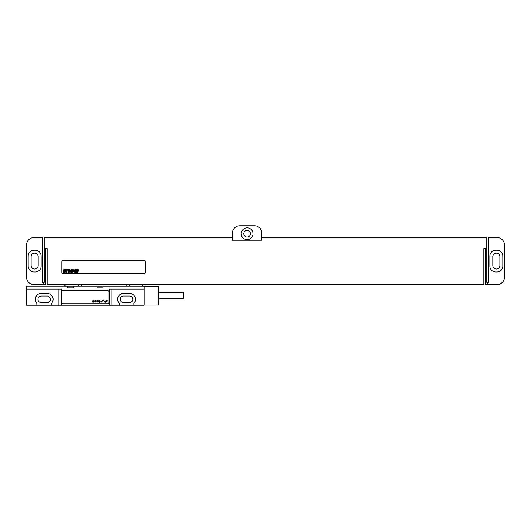 <?xml version="1.0" encoding="UTF-8"?>
<svg xmlns="http://www.w3.org/2000/svg" width="531" height="531" viewBox="0 0 531 531"><rect width="100%" height="100%" fill="white"/><g stroke="black" fill="none" stroke-linecap="round" stroke-linejoin="round"><path stroke-width="0.8" d="M26.55 277.262L26.55 244.91A7.354 7.354 0 0 1 33.904 237.563L42.726 237.563L42.726 282.412L43.462 282.412L43.462 284.616L33.904 284.616A7.354 7.354 0 0 1 26.55 277.262M34.05 250.207A5.881 5.881 0 0 0 28.17 256.088L28.17 266.091A5.881 5.881 0 0 0 34.05 271.972L35.225 271.972A5.881 5.881 0 0 0 41.106 266.091L41.106 256.088A5.881 5.881 0 0 0 35.225 250.207L34.05 250.207M31.11 256.679L31.11 265.5A3.531 3.531 0 0 0 34.634 269.031A3.531 3.531 0 0 0 38.166 265.5L38.166 256.679A3.531 3.531 0 0 0 34.634 253.148A3.531 3.531 0 0 0 31.11 256.679M261.823 237.563L486.808 237.563L486.808 282.412L488.274 282.412L488.274 237.563L497.096 237.563A7.354 7.354 0 0 1 504.45 244.91L504.45 277.262A7.354 7.354 0 0 1 497.096 284.616L485.334 284.616L485.334 248.588L483.86 248.588L483.86 284.616L47.14 284.616L47.14 248.588L45.666 248.588L45.666 284.616L43.462 284.616M43.462 282.412L44.192 282.412L44.192 237.563L232.412 237.563M261.823 240.211L261.823 233.149A7.354 7.354 0 0 0 254.468 225.794L239.766 225.794A7.354 7.354 0 0 0 232.412 233.149L232.412 240.211L261.823 240.211M241.24 233.74A5.881 5.881 0 0 0 247.121 239.62A5.881 5.881 0 0 0 253.002 233.74A5.881 5.881 0 0 0 247.121 227.859A5.881 5.881 0 0 0 241.24 233.74M492.834 256.679L492.834 265.5A3.531 3.531 0 0 0 496.366 269.031A3.531 3.531 0 0 0 499.89 265.5L499.89 256.679A3.531 3.531 0 0 0 496.366 253.148A3.531 3.531 0 0 0 492.834 256.679M489.894 266.091A5.881 5.881 0 0 0 495.775 271.972L496.95 271.972A5.881 5.881 0 0 0 502.83 266.091L502.83 256.088A5.881 5.881 0 0 0 496.95 250.207L495.775 250.207A5.881 5.881 0 0 0 489.894 256.088L489.894 266.091M487.538 284.616L487.538 282.412M243.809 233.74A3.305 3.305 0 0 1 247.121 230.427A3.305 3.305 0 0 1 250.426 233.74A3.305 3.305 0 0 1 247.121 237.045A3.305 3.305 0 0 1 243.809 233.74M63.308 260.356A1.474 1.474 0 0 0 61.842 261.823L61.842 272.118A1.474 1.474 0 0 0 63.308 273.584L144.186 273.584A1.474 1.474 0 0 0 145.66 272.118L145.66 261.823A1.474 1.474 0 0 0 144.186 260.356L63.308 260.356M26.55 305.206L144.186 305.206L144.186 286.09L26.55 286.09L26.55 305.206M67.722 286.09L67.722 287.848L73.603 287.848L73.603 286.09M97.133 286.09L97.133 287.848L103.014 287.848L103.014 286.09M109.3 305.206L109.3 289.03L144.186 289.03M26.55 289.03L61.437 289.03L61.437 305.206M111.835 289.03L111.835 305.206M51.547 305.206L51.547 303.32A5.954 5.954 0 0 0 47.14 293.364L41.252 293.364A5.954 5.954 0 0 0 36.845 303.32L36.845 305.206M58.901 289.03L58.901 305.206M133.892 305.206L133.892 303.32A5.954 5.954 0 0 0 129.484 293.364L123.604 293.364A5.954 5.954 0 0 0 119.19 303.32L119.19 305.206M41.252 296.013A3.305 3.305 0 0 0 37.947 299.318A3.305 3.305 0 0 0 41.252 302.63L47.14 302.63A3.305 3.305 0 0 0 50.445 299.318A3.305 3.305 0 0 0 47.14 296.013L41.252 296.013M123.604 296.013A3.305 3.305 0 0 0 120.291 299.318A3.305 3.305 0 0 0 123.604 302.63L129.484 302.63A3.305 3.305 0 0 0 132.79 299.318A3.305 3.305 0 0 0 129.484 296.013L123.604 296.013M158.158 286.236L158.158 305.053L158.888 304.323L158.888 286.966L158.158 286.236L144.186 286.236M158.888 292.481L183.447 292.481L183.447 298.807L158.888 298.807M108.895 291.97A1.474 1.474 0 0 0 107.428 290.497L63.308 290.497A1.474 1.474 0 0 0 61.842 291.97L61.842 302.258A1.474 1.474 0 0 0 63.308 303.732L107.428 303.732A1.474 1.474 0 0 0 108.895 302.258L108.895 291.97M64.264 269.562L64.105 270.458L64.264 269.562M63.833 269.177L63.308 272.118L63.813 272.118L64.032 270.896L63.972 272.118L64.477 272.118L64.862 269.29L63.833 269.177M66.282 269.748L66.262 269.257L65.306 269.263L65.047 270.452L65.559 270.996L65.353 271.746L65.419 270.903L64.915 270.903L64.815 272.038L65.771 272.045L66.063 270.664L65.638 269.675L65.698 270.193L66.282 269.748M66.627 269.177L66.109 272.118L66.607 272.118L67.364 269.562L67.43 269.177L66.627 269.177M68.34 269.177L67.822 272.118L68.625 272.118L68.877 270.697L69.143 269.177L68.34 269.177M69.375 269.177L68.857 272.118L69.289 272.118L69.807 269.177L69.375 269.177M70.192 270.657L70.371 270.04L70.192 270.657M70.132 270.989L70.703 270.989L70.815 269.801L69.846 270.166L69.607 272.038L70.417 272.038L70.663 271.228L70.059 271.799L70.132 270.989M71.234 269.177L70.716 272.118L71.121 272.118L71.32 270.983L71.333 272.118L71.771 272.118L72.143 269.721L71.413 270.598L71.639 269.177L71.234 269.177M72.462 269.177L72.024 271.633L72.362 272.118L72.966 269.721L72.462 269.177M74.001 270.266L74.008 269.821L73.119 269.721L72.694 272.118L73.125 272.118L73.497 270.087L73.517 270.691L74.001 270.266M74.592 270.16L74.373 271.799L74.592 270.16M74.161 270.166L73.922 272.038L74.307 272.131L74.898 271.673L75.163 270.166L74.738 269.708L74.161 270.166M76.358 270.266L76.358 269.821L75.448 269.721L75.03 272.118L75.462 272.118L75.893 270.067L75.594 272.118L76.026 272.118L76.358 270.266M76.69 269.721L76.265 272.118L76.696 272.118L77.121 269.721L76.69 269.721M76.783 269.177L77.154 269.522L76.783 269.177M77.453 269.177L76.935 272.118L77.34 272.118L77.539 270.983L77.553 272.118L77.997 272.118L78.369 269.721L77.632 270.598L77.858 269.177L77.453 269.177M92.733 300.758L92.865 302.258L93.33 301.23L93.834 302.258L94.199 300.758L93.695 301.794L93.463 300.758L93.005 301.794L92.733 300.758M94.797 300.758L94.936 302.258L95.394 301.23L95.899 302.258L96.27 300.758L95.766 301.794L95.534 300.758L95.076 301.794L94.797 300.758M96.868 300.758L97 302.258L97.465 301.23L97.969 302.258L98.335 300.758L97.83 301.794L97.598 300.758L97.14 301.794L96.868 300.758M99.529 302.258L99.529 301.323L100.127 300.758L99.304 300.758L99.529 302.258M100.724 301.137L101.872 300.944L100.498 301.044L101.74 301.887L100.585 302.073L101.872 302.119L100.724 301.137M103.021 302.258L103.021 300.944L103.439 300.944L103.021 300.526L103.532 300.055L102.337 300.758L102.795 300.944L103.021 302.258M105.961 302.258L105.735 300.898L104.541 300.944L105.642 301.137L104.587 301.508L104.68 302.166L105.961 302.258M105.642 301.462L105.457 301.98L104.766 301.98L105.642 301.462M107.342 302.073L106.93 300.944L107.435 300.758L106.698 300.387L106.333 300.944L106.698 300.944L106.791 302.073L107.342 302.073M142.388 286.09L142.388 284.616M129.212 286.09L129.212 284.616M126.139 286.09L126.139 284.616M81.362 286.09L81.362 284.616M78.289 286.09L78.289 284.616M65.114 286.09L65.114 284.616M142.72 286.09L142.72 284.616M64.782 286.09L64.782 284.616M144.186 305.053L158.158 305.053"/></g></svg>

